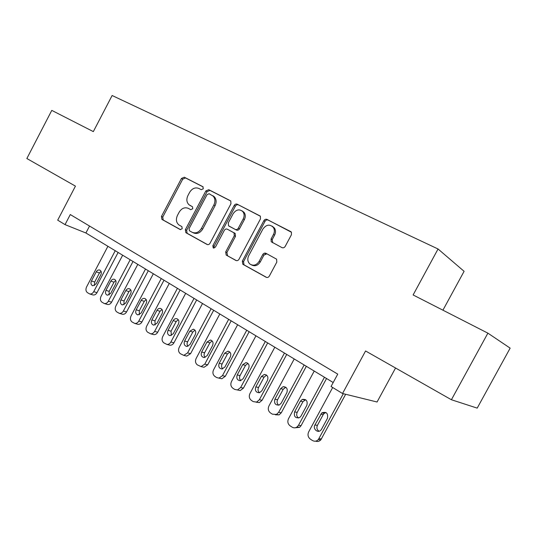 <?xml version="1.0" encoding="UTF-8"?>
<svg xmlns="http://www.w3.org/2000/svg" width="537" height="537" viewBox="0 0 537 537"><rect width="100%" height="100%" fill="white"/><g stroke="black" fill="none" stroke-linecap="round" stroke-linejoin="round"><path stroke-width="0.81" d="M203.288 188.816L202.845 186.675L184.292 177.21L181.459 178.452L161.456 216.431L161.905 219.398L180.197 229.554L182.204 228.728L181.895 226.627L178.888 224.922C176.183 222.54 175.706 219.365 177.465 215.391L179.15 212.202C181.66 208.249 184.708 206.967 188.312 208.356L190.716 209.638L192.736 208.792L192.521 206.792L188.903 204.678C186.581 202.268 186.252 199.234 187.916 195.582L189.608 192.38C192.118 188.42 195.193 187.104 198.824 188.433L201.254 189.682L203.288 188.816M281.965 247.611C283.261 248.114 284.341 247.705 285.207 246.376L291.41 234.776L291.45 232.266L267.037 219.418C265.775 218.948 264.721 219.365 263.875 220.673L242.335 261.13L242.825 264.285L266.137 277.24C267.419 277.777 268.487 277.381 269.352 276.058L276.817 262.09L276.595 259.17L265.969 253.316C264.694 252.813 263.633 253.216 262.781 254.531L259.123 261.385C256.471 265.265 253.397 266.151 249.9 264.05C247.604 261.808 247.208 259.029 248.712 255.706L262.922 229.017C266.305 224.5 269.782 223.963 273.34 227.399C274.669 229.561 274.716 231.924 273.467 234.488L271.078 238.978L271.219 241.764L281.965 247.611M487.885 333.148L510.15 348.137L477.198 408.12L451.409 399.743L487.885 333.148L413.114 294.954L438.051 248.987L112.126 95.512L93.331 131.612L51.78 110.387L26.85 158.522L75.442 186.131L57.701 220.157L65.037 224.62L70.287 214.558L337.746 374.121L331.047 386.506L342.532 393.5L377.068 401.998L395.554 368.006M451.409 399.743L365.569 350.97L342.532 393.5M230.937 203.798L230.796 201.086L230.252 200.657L208.765 189.695L205.839 190.937L185.379 229.655L185.856 232.682L207.04 244.449C208.208 244.926 209.202 244.536 210.014 243.268L230.937 203.798M237.233 204.214L260.398 216.27L260.465 218.921L238.992 259.284C238.153 260.573 237.126 260.969 235.897 260.465L226.178 255.055L225.688 251.934L234.286 235.75L233.991 232.823L227.319 229.185C226.124 228.715 225.117 229.118 224.298 230.393L215.431 247.114L213.202 247.859L212.86 245.691L234.192 205.463C235.018 204.188 236.025 203.771 237.233 204.214L260.177 216.015M442.924 310.185L464.096 271.313L438.051 248.987M65.037 224.62L85.907 232.991L333.195 382.532M89.538 226.043L85.907 232.991M265.01 253.988L265.466 253.135M192.38 206.685L189.89 205.362M188.312 208.356L190.836 209.698M203.181 186.936L185.547 177.942L182.714 179.177L162.758 217.062L163.208 220.022L180.62 229.688M230.682 200.966L209.987 190.407L207.06 191.649L186.654 230.272L187.124 233.293L207.557 244.637M209.135 193.729L207.087 194.595L189.084 228.648L189.4 230.756L192.078 232.246C195.743 233.723 198.858 232.461 201.435 228.44L213.847 204.993C215.431 201.597 215.23 198.663 213.236 196.2L209.135 193.729M192.588 232.487L193.34 232.857C196.992 234.333 200.106 233.071 202.684 229.064L201.435 228.44M212.961 195.77L214.451 196.898C216.445 199.361 216.646 202.281 215.062 205.678L202.684 229.064M236.441 260.66L226.379 255.182M227.319 229.185L235.179 233.447L235.475 236.367L226.903 252.511L227.594 255.753M238.408 204.906C237.206 204.463 236.193 204.879 235.374 206.154L214.095 246.282L214.102 248.087M243.221 218.928C244.523 216.189 244.395 213.753 242.852 211.625C239.428 208.779 236.193 209.47 233.152 213.699L228.272 222.909L228.547 225.795L235.233 229.427C236.441 229.896 237.461 229.487 238.294 228.205L243.221 218.928L244.389 219.593C245.691 216.854 245.563 214.424 244.02 212.303L242.093 210.88M244.389 219.593L239.475 228.843C238.65 230.125 237.629 230.527 236.421 230.058L228.963 226.097M272.199 226.184L274.461 228.05C275.79 230.212 275.83 232.568 274.588 235.125L272.205 239.603L272.715 242.751M251.558 264.956C254.961 266.587 257.867 265.587 260.277 261.955L259.123 261.385M266.855 253.8L263.929 255.115L260.277 261.955M291.081 231.776L268.164 220.089C266.902 219.62 265.855 220.036 265.01 221.338L243.523 261.694L244.013 264.842L266.701 277.454M115.233 250.732L93.733 291.658C92.686 293.444 91.344 294.209 89.713 293.961L87.424 292.645C85.813 291.282 85.524 289.389 86.558 286.98L107.903 246.302M118.113 252.471L96.989 292.672C95.942 294.451 94.606 295.209 92.982 294.961L92.646 294.853M101.057 271.333L99.452 272.957L94.687 282.039L94.519 285.536M96.042 283.945L100.855 274.776C101.761 272.507 101.359 270.93 99.66 270.03C98.284 269.722 97.137 270.326 96.23 271.843L91.438 280.979C90.518 283.328 90.954 284.932 92.753 285.778L96.042 283.945M130.176 259.767L108.367 301.203C107.319 302.982 105.977 303.754 104.326 303.533L101.909 302.17C100.258 300.767 99.956 298.847 101.003 296.404L122.658 255.216M133.015 261.479L111.582 302.183C110.541 303.949 109.206 304.721 107.561 304.492L107.138 304.365M115.71 280.502L114.019 282.173L109.179 291.369L109.078 295.021M110.689 293.383L115.576 284.107C116.489 281.777 116.066 280.166 114.294 279.26C112.891 278.958 111.736 279.569 110.823 281.093L105.964 290.336C105.03 292.752 105.5 294.39 107.38 295.236L110.689 293.383M145.507 269.037L123.376 311.004C122.342 312.762 120.993 313.548 119.342 313.353L116.777 311.937C115.079 310.5 114.757 308.547 115.824 306.07L137.794 264.372M148.299 270.729L126.557 311.943C125.53 313.689 124.188 314.467 122.537 314.279L122.006 314.125M130.746 289.913L128.954 291.625L124.047 300.935L124.02 304.748M125.725 303.069L130.679 293.672C131.612 291.282 131.149 289.638 129.296 288.731C127.88 288.443 126.712 289.06 125.799 290.584L120.872 299.941C119.919 302.432 120.429 304.096 122.402 304.942L125.725 303.069M161.254 278.562L138.788 321.059C137.767 322.804 136.425 323.596 134.767 323.442L132.042 321.965C130.29 320.495 129.961 318.508 131.035 315.998L153.327 273.769M163.993 280.22L141.929 321.958C140.916 323.69 139.573 324.476 137.922 324.321L137.264 324.133M146.171 299.572L144.285 301.331L139.311 310.755L139.365 314.736M141.157 313.011L146.185 303.499C147.131 301.042 146.635 299.357 144.688 298.451C143.251 298.183 142.083 298.807 141.177 300.324L136.17 309.802C135.203 312.373 135.76 314.071 137.834 314.91L141.157 313.011M177.425 288.335L154.622 331.389C153.616 333.101 152.286 333.907 150.629 333.799L147.709 332.262C145.916 330.758 145.561 328.731 146.655 326.194L169.283 283.415M180.11 289.967L157.71 332.242C156.717 333.947 155.388 334.739 153.736 334.632L152.917 334.41M162.013 309.493L160.033 311.292L154.978 320.837L155.119 324.986M157.005 323.227L162.107 313.588C163.073 311.051 162.536 309.332 160.489 308.433C159.039 308.191 157.865 308.822 156.965 310.326L151.884 319.931C150.904 322.589 151.501 324.328 153.696 325.147L157.005 323.227M194.038 298.384L170.88 342.002C169.907 343.68 168.598 344.492 166.947 344.439L163.805 342.841C161.966 341.297 161.59 339.236 162.698 336.659L185.674 293.33M196.67 299.975L173.928 342.801C172.954 344.472 171.652 345.278 170.007 345.224L168.974 344.962M178.277 319.69L176.203 321.522L171.068 331.195L171.316 335.511M173.283 333.719L178.465 323.952C179.452 321.327 178.861 319.569 176.7 318.676C175.243 318.475 174.069 319.112 173.183 320.602L168.027 330.329C167.027 333.094 167.685 334.873 170.014 335.665L173.283 333.719M211.115 308.708L187.594 352.91L183.755 355.366L180.351 353.708C178.452 352.131 178.062 350.03 179.183 347.419L202.516 303.512M213.686 310.265L190.588 353.661L186.762 356.105L185.46 355.783M194.985 330.174L192.817 332.034L187.608 341.834C186.829 343.512 186.95 345.009 187.963 346.325M190.017 344.499L195.28 334.605C196.287 331.879 195.636 330.08 193.34 329.208L189.85 331.161L184.614 341.015C183.594 343.908 184.325 345.727 186.802 346.472L190.017 344.499M228.668 319.327L204.778 364.126L201.086 366.603L197.361 364.885C195.408 363.26 194.998 361.126 196.126 358.474L219.828 313.984M231.172 320.844L207.712 364.818L204.033 367.281L202.375 366.899M212.149 340.948L209.893 342.841L204.597 352.769C203.792 354.534 203.953 356.091 205.087 357.441M207.222 355.588L212.571 345.559C213.592 342.707 212.874 340.861 210.417 340.035L206.987 342.022L201.664 352.003C200.623 355.044 201.442 356.904 204.107 357.575L207.222 355.588M246.731 330.248L222.452 375.658L218.968 378.135L216.626 377.545L214.847 376.377C212.84 374.712 212.404 372.537 213.558 369.852L237.636 324.751M249.161 331.718L225.325 376.296L221.855 378.76L219.734 378.303M229.802 352.03L227.446 353.95L222.076 364.012C221.231 365.878 221.439 367.496 222.701 368.872M224.916 366.986L230.346 356.823C231.393 353.816 230.588 351.93 227.93 351.171L224.607 353.185L219.197 363.307C218.143 366.529 219.062 368.422 221.949 368.993L224.916 366.986M265.312 341.485L240.643 387.526L237.455 389.969L234.669 389.406L232.843 388.204C230.769 386.492 230.319 384.277 231.481 381.545L255.954 335.826M267.674 342.915L243.449 388.103L240.281 390.533L237.529 389.983M247.953 363.435L245.51 365.375L240.046 375.578C239.173 377.545 239.428 379.229 240.824 380.626M243.12 378.719L248.644 368.416C249.705 365.207 248.785 363.281 245.892 362.629L242.731 364.67L237.24 374.927C236.179 378.384 237.22 380.31 240.375 380.713L243.12 378.719M284.449 353.057L259.364 399.743L256.599 402.092L253.242 401.609L251.363 400.374C249.228 398.615 248.752 396.353 249.933 393.587L274.81 347.231M286.724 354.433L262.096 400.253L259.344 402.589L256.149 402.2M266.62 375.168L264.097 377.135L258.545 387.479C257.632 389.553 257.948 391.305 259.499 392.728M261.861 390.795L267.473 380.344C268.547 376.88 267.48 374.913 264.285 374.457L261.391 376.491L255.807 386.895C254.746 390.654 255.961 392.601 259.438 392.742L261.861 390.795M304.15 364.972L278.643 412.322L276.448 414.45L272.366 414.175L270.433 412.906C268.232 411.1 267.735 408.791 268.93 405.985L294.222 358.971M306.338 366.294L281.294 412.765L279.119 414.879L275.374 414.799M285.832 387.258L283.227 389.244L277.582 399.729C276.642 401.924 277.025 403.743 278.73 405.18M281.16 403.233L286.872 392.634C287.926 388.808 286.664 386.821 283.086 386.687L280.603 388.66L274.924 399.213C273.904 403.374 275.327 405.314 279.186 405.032L281.16 403.233M324.449 377.249L298.505 425.284L297.042 426.975C295.397 428.07 293.739 428.117 292.074 427.123L290.074 425.814C287.805 423.955 287.282 421.605 288.497 418.753L314.226 371.067M326.543 378.518L301.076 425.653L299.619 427.331L295.196 427.774M305.613 399.709L302.935 401.716L297.196 412.349C296.216 414.671 296.672 416.558 298.559 418.008M301.042 416.041L306.849 405.294C307.842 400.951 306.318 398.998 302.271 399.427L300.391 401.199L294.612 411.899C293.699 416.611 295.39 418.484 299.68 417.531L301.042 416.041M343.324 393.695L318.327 439.581C316.535 441.387 314.548 441.683 312.38 440.468L310.319 439.112C307.983 437.205 307.426 434.802 308.661 431.909L332.685 387.506M345.66 394.265L320.817 439.863C319.327 441.427 317.602 441.85 315.642 441.146M325.979 412.537L324.301 413.295L323.24 414.564L317.401 425.351C316.387 427.814 316.924 429.775 319.012 431.231M321.535 429.251L327.442 418.336C328.255 413.282 326.389 411.449 321.844 412.846L314.91 424.982C312.541 428.915 317.904 433.581 320.891 430.137L321.535 429.251M163.329 220.096L162.026 219.472M162.758 217.062L161.456 216.431M182.714 179.177L181.459 178.452M185.547 177.942L184.292 177.21M187.265 233.38L185.997 232.776M186.654 230.272L185.379 229.655M207.06 191.649L205.839 190.937M209.987 190.407L208.765 189.695M215.062 205.678L213.847 204.993M226.903 252.511L225.688 251.934M235.475 236.367L234.286 235.75M234.776 233.152L233.582 232.528M214.095 246.282L212.86 245.691M235.374 206.154L234.192 205.463M236.421 230.058L235.233 229.427M239.475 228.843L238.294 228.205M272.205 239.603L271.078 238.978M274.588 235.125L273.467 234.488M263.929 255.115L262.781 254.531M244.248 264.996L243.06 264.439M243.523 261.694L242.335 261.13M265.01 221.338L263.875 220.673M268.164 220.089L267.037 219.418M93.733 291.658L96.989 292.672M94.687 282.039L91.438 280.979M99.452 272.957L96.23 271.843M108.367 301.203L111.582 302.183M109.179 291.369L105.964 290.336M114.019 282.173L110.823 281.093M123.376 311.004L126.557 311.943M124.047 300.935L120.872 299.941M128.954 291.625L125.799 290.584M138.788 321.059L141.929 321.958M139.311 310.755L136.17 309.802M144.285 301.331L141.177 300.324M154.622 331.389L157.71 332.242M154.978 320.837L151.884 319.931M160.033 311.292L156.965 310.326M170.88 342.002L173.928 342.801M171.068 331.195L168.027 330.329M176.203 321.522L173.183 320.602M187.594 352.91L190.588 353.661M187.608 341.834L184.614 341.015M192.817 332.034L189.85 331.161M204.778 364.126L207.712 364.818M204.597 352.769L201.664 352.003M209.893 342.841L206.987 342.022M222.452 375.658L225.325 376.296M222.076 364.012L219.197 363.307M227.446 353.95L224.607 353.185M240.643 387.526L243.449 388.103M240.046 375.578L237.24 374.927M245.51 365.375L242.731 364.67M259.364 399.743L262.096 400.253M258.545 387.479L255.807 386.895M264.097 377.135L261.391 376.491M278.643 412.322L281.294 412.765M277.582 399.729L274.924 399.213M283.227 389.244L280.603 388.66M298.505 425.284L301.076 425.653M297.196 412.349L294.612 411.899M302.935 401.716L300.391 401.199M318.978 438.642L321.462 438.93M317.401 425.351L314.91 424.982M323.24 414.564L320.784 414.121M163.208 220.022L161.905 219.398M187.124 233.293L185.856 232.682M214.451 196.898L213.236 196.2M227.393 255.625L226.178 255.055M235.179 233.447L233.991 232.823M213.612 248.054L213.202 247.859M244.02 212.303L242.852 211.625M272.34 242.382L271.219 241.764M274.461 228.05L273.34 227.399M244.013 264.842L242.825 264.285M89.713 293.961L92.982 294.961M104.326 303.533L107.561 304.492M119.342 313.353L122.537 314.279M134.767 323.442L137.922 324.321M150.629 333.799L153.736 334.632M166.947 344.439L170.007 345.224M177.143 318.817L176.7 318.676M183.755 355.366L186.762 356.105M193.938 329.389L193.34 329.208M201.086 366.603L204.033 367.281M211.216 340.263L210.417 340.035M218.968 378.135L221.855 378.76M229.017 351.466L227.93 351.171M237.455 389.969L240.281 390.533M247.369 363.019L245.892 362.629M256.599 402.092L259.344 402.589M266.325 374.954L264.285 374.457M276.448 414.45L279.119 414.879M285.704 387.284L283.086 386.687M297.042 426.975L299.619 427.331M304.808 399.951L302.271 399.427M318.327 439.581L320.817 439.863M324.301 413.295L321.844 412.846"/></g></svg>
